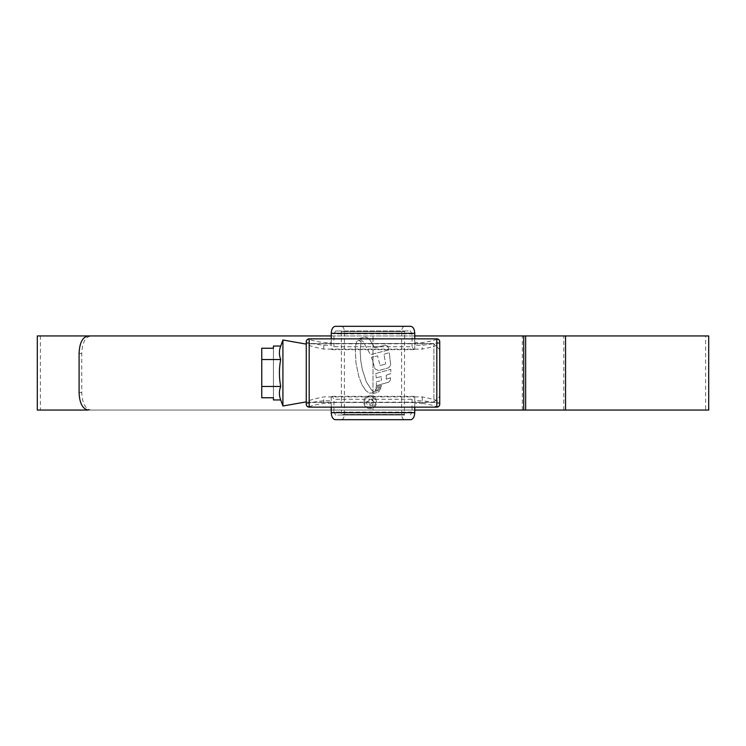 <?xml version="1.0" encoding="UTF-8"?>
<svg xmlns="http://www.w3.org/2000/svg" width="746" height="746" viewBox="0 0 746 746"><rect width="100%" height="100%" fill="white"/><g stroke="black" fill="none" stroke-linecap="round" stroke-linejoin="round"><path stroke-width="0.56" stroke-dasharray="3.73 2.8" d="M331.271 396.891L332.259 396.331L333.947 399.25L412.053 399.25L413.741 396.331L414.729 396.891L323.764 396.919C313.255 398.914 307.417 400.761 306.261 402.467L439.739 402.467C438.573 400.761 432.736 398.905 422.236 396.919L414.729 396.891M332.259 396.331L413.741 396.331M422.236 396.919L422.236 400.751C432.876 402.001 438.713 403.157 439.739 404.22L439.739 341.78C438.704 342.843 432.866 343.999 422.236 345.249L422.236 349.081C432.745 347.086 438.583 345.239 439.739 343.533L306.261 343.533C307.427 345.239 313.264 347.095 323.764 349.081L331.252 349.081L331.252 345.249L330.338 342.656L323.764 342.656C314.756 341.248 309.888 339.99 309.18 338.861M309.18 407.139C309.898 406.01 314.756 404.752 323.764 403.344L330.338 403.344L331.252 400.751L323.764 400.751C313.134 402.001 307.296 403.157 306.261 404.22L306.261 341.78C307.287 342.843 313.124 343.999 323.764 345.249L331.252 345.249M436.82 338.861C436.102 339.99 431.244 341.248 422.236 342.656L415.662 342.656L414.748 343.524L331.252 343.524L330.338 342.656M404.304 414.431L404.64 415.009L341.36 415.009L341.36 330.991L404.64 330.991L404.304 414.431L341.696 414.431M414.748 400.751L415.662 403.344L422.236 403.344L422.236 400.751L414.748 400.751L414.748 396.919M414.729 349.109L413.741 349.669L412.053 346.75L333.947 346.75L332.259 349.669L331.271 349.109L414.729 349.109L414.748 345.249L422.236 345.249L422.236 342.656M414.748 349.081L422.236 349.081M412.053 399.25L412.053 412.1L333.947 412.1L333.947 399.25M414.748 407.139L414.748 402.476L415.662 403.344M335.29 419.681L341.36 419.681C343.188 419.345 344.195 417.601 344.391 414.431L401.609 414.431C401.805 417.601 402.812 419.345 404.64 419.681L410.71 419.681M401.609 414.431L401.609 331.569C401.805 328.399 402.812 326.655 404.64 326.319L410.71 326.319M414.748 343.524L414.748 338.861M415.662 342.656L414.748 345.249M412.053 333.9L410.365 330.991L335.635 330.991L333.947 333.9L412.053 333.9L412.053 346.75M404.64 330.991L410.365 330.991M333.947 412.1L335.635 415.009L404.64 415.009M410.365 415.009L412.053 412.1M331.252 400.751L331.252 396.919M341.36 415.009L335.635 415.009M335.635 330.991L341.36 330.991M333.947 346.75L333.947 333.9M331.252 343.524L331.252 338.861M335.29 326.319L404.64 326.319M344.391 414.431L344.391 331.569C344.195 328.399 343.188 326.655 341.36 326.319M331.252 407.139L331.252 402.476L414.748 402.476M330.338 403.344L331.252 402.476M422.236 403.344C431.244 404.752 436.112 406.01 436.82 407.139M341.36 419.681L404.64 419.681M439.739 396.34L439.739 349.66L439.739 396.34L433.902 402.178L433.902 343.822L306.261 343.822L306.261 402.178L306.261 343.822M439.739 349.66L433.902 343.822L433.902 402.178L306.261 402.178M280.72 346.051C278.985 350.536 278.985 355.031 280.72 359.525C278.995 368.608 278.995 377.588 280.72 386.475C278.985 390.969 278.985 395.464 280.72 399.949M282.921 339.999L282.921 406.001M306.261 401.889L306.261 344.111L306.261 401.889M273.437 346.051L273.437 348.242L261.762 348.242L261.762 397.758L273.437 397.758L273.437 399.949M261.762 386.475L261.762 348.242L261.762 386.475L280.72 386.475M261.762 359.525L280.72 359.525M273.437 348.242L273.437 397.758L273.437 348.242M40.396 410.058L414.748 410.058L331.252 410.058L373 410.058L373 335.942L373 410.058L40.396 410.058L40.396 335.942L414.748 335.942L40.396 335.942M523.729 335.942L88.233 335.942M523.729 410.058L705.604 410.058L705.604 335.942M37.3 410.058L708.7 410.058M37.3 335.942L708.7 335.942M359.32 340.363L361.101 341.519L360.122 350.247L360.71 360.281L362.202 369.084L366.323 381.877L371.433 389.897L366.323 381.877L362.202 369.084L360.71 360.281L360.122 350.247L361.101 341.519L358.183 340.363L359.32 340.363M357.371 340.857L356.401 342.237L357.371 340.857M356.401 342.237L355.236 347.636L355.945 362.724L358.751 376.31L361.941 384.74L358.751 376.31L355.945 362.724L355.236 347.636L356.401 342.237M365.838 390.624L361.941 384.74L365.838 390.624L369.307 393.086L365.838 390.624M371.797 393.086L369.307 393.086L371.797 393.086L373.587 391.687L371.797 393.086M373.587 391.687L371.433 389.897L373.587 391.687M374.79 391.398L379.9 390.261L378.269 392.237L379.9 390.261L374.79 391.398L372.543 393.72L378.269 392.237L372.543 393.72L374.79 391.398M375.117 390.503L380.628 389.095L380.814 387.855L380.628 389.095L375.117 390.503L375.564 389.207L380.814 387.855L375.564 389.207L375.117 390.503M375.975 388.088L381.206 386.736L381.365 385.44L381.206 386.736L375.975 388.088L376.189 386.708L381.365 385.44L376.189 386.708L375.975 388.088M386.353 375.117L390.764 373.653L390.811 369.317L390.764 373.653L386.353 375.117L386.269 379.201L390.55 377.784L386.269 379.201L386.353 375.117M375.798 373.56L390.811 369.317L375.798 373.56L376.245 377.774L375.798 373.56M376.245 377.774L381.29 376.543L381.318 380.581L381.29 376.543L376.245 377.774M376.422 381.793L381.318 380.581L376.422 381.793L376.357 385.691L376.422 381.793M388.787 382.148L376.357 385.691L388.787 382.148L390.345 380.199L388.787 382.148M390.345 380.199L390.55 377.784L390.345 380.199M390.68 365.26L389.272 352.616L390.68 365.26L388.647 367.797L378.735 370.594L374.986 368.86L371.48 357.297L377.569 355.879L371.48 357.297L374.986 368.86L378.735 370.594L388.647 367.797L390.68 365.26M383.957 354.257L389.272 352.616L383.957 354.257L385.71 364.076L383.957 354.257M380.078 365.493L385.71 364.076L380.078 365.493L377.569 355.879L380.078 365.493M388.759 349.949L370.482 354.592L388.759 349.949L387.929 346.358L388.759 349.949M385.561 345.09L387.929 346.358L385.561 345.09L374.744 347.785L385.561 345.09M374.744 347.785L369.68 339.57L366.995 337.509L369.68 339.57L374.744 347.785M365.838 337.071L366.995 337.509L364.356 337.108L365.838 337.071M358.919 338.544L364.356 337.108L358.919 338.544L363.069 341.519L370.482 354.592L363.069 341.519L358.919 338.544M370.147 395.697C374.072 396.089 376.217 398.261 376.581 402.206C376.226 406.16 374.082 408.332 370.147 408.733C366.221 408.332 364.067 406.16 363.703 402.206C364.067 398.261 366.211 396.089 370.147 395.697C366.221 396.089 364.076 398.261 363.703 402.206C364.067 406.15 366.211 408.323 370.147 408.733C374.082 408.332 376.226 406.16 376.581 402.206C376.226 398.261 374.082 396.089 370.147 395.697M705.604 410.058L90.919 410.058C85.258 409.032 82.209 403.194 81.771 392.545L81.771 353.455C82.2 342.824 85.249 336.987 90.919 335.942M88.233 410.058L90.919 410.058M370.147 407.792C366.78 407.456 364.953 405.591 364.645 402.206C364.943 398.84 366.78 396.984 370.147 396.639C373.504 396.984 375.341 398.84 375.639 402.215C375.341 405.582 373.504 407.437 370.147 407.792C373.504 407.447 375.331 405.582 375.639 402.215C375.341 398.849 373.513 396.984 370.147 396.639C366.78 396.975 364.953 398.83 364.645 402.206C364.953 405.591 366.78 407.447 370.147 407.792M371.396 398.989L373.914 402.141C373.681 404.407 372.394 405.554 370.063 405.591C367.787 405.544 366.556 404.388 366.37 402.15L369.354 398.989L369.354 400.089L367.312 402.215L370.035 404.491L372.814 402.094L371.396 398.989L372.814 402.094L370.035 404.491L367.312 402.215L369.354 400.089L369.354 398.989L366.37 402.15C366.547 404.379 367.778 405.535 370.063 405.591C372.385 405.563 373.671 404.407 373.914 402.141L371.396 398.989M341.696 331.569L404.304 331.569M323.764 403.344L323.764 396.919M323.764 349.081L323.764 342.656M344.391 331.569L401.609 331.569M79.095 353.455L81.771 353.455M81.771 392.545L79.095 392.545M522.359 410.058L522.359 335.942M523.869 410.058L523.869 335.942M563.78 410.058L563.78 335.942M332.259 349.669L413.741 349.669"/><path stroke-width="1.12" d="M306.261 404.22C306.214 405.665 307.184 406.635 309.18 407.139A2.919 2.919 180 0 1 306.261 404.22L306.261 341.78C306.214 340.335 307.184 339.365 309.18 338.861L309.18 407.139L436.82 407.139L436.82 338.861A2.919 2.919 0 0 1 439.739 341.78L439.739 404.22C439.786 405.665 438.816 406.635 436.82 407.139A2.919 2.919 0 0 0 439.739 404.22M306.261 341.78A2.919 2.919 180 0 1 309.18 338.861L436.82 338.861C438.816 339.365 439.786 340.335 439.739 341.78M414.748 412.678C414.496 416.902 413.144 419.233 410.71 419.681L335.29 419.681C332.856 419.233 331.504 416.902 331.252 412.678L414.748 412.678L414.748 407.139M410.71 326.319C413.144 326.767 414.496 329.098 414.748 333.322L331.252 333.322C331.504 329.098 332.856 326.767 335.29 326.319L410.71 326.319M414.748 338.861L414.748 333.322M331.252 338.861L331.252 333.322M331.252 412.678L331.252 407.139M306.261 401.889L282.921 406.001L280.72 399.949L273.437 399.949L273.437 397.758L261.762 397.758L261.762 359.525L280.72 359.525C278.985 355.031 278.985 350.536 280.72 346.051L282.921 339.999L306.261 344.111M282.921 406.001L282.921 339.999M261.762 359.525L261.762 348.242L273.437 348.242L273.437 346.051L280.72 346.051M280.72 399.949C278.985 395.464 278.985 390.969 280.72 386.475C278.995 377.392 278.995 368.412 280.72 359.525M261.762 386.475L280.72 386.475M414.748 335.942L523.729 335.942L414.748 335.942M414.748 410.058L523.729 410.058L414.748 410.058M708.7 410.058L523.729 410.058L523.729 335.942L708.7 335.942L708.7 410.058M37.3 410.058L37.3 335.942L331.252 335.942L88.233 335.942C82.582 336.968 79.533 342.806 79.095 353.455L79.095 392.545C79.524 403.176 82.573 409.013 88.233 410.058L37.3 410.058M565.552 410.058L565.552 335.942M525.641 410.058L525.641 335.942"/></g></svg>
